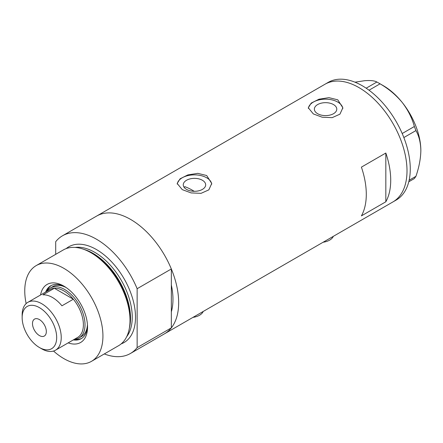 <?xml version="1.0" encoding="UTF-8"?>
<svg xmlns="http://www.w3.org/2000/svg" width="443" height="443" viewBox="0 0 443 443"><rect width="100%" height="100%" fill="white"/><g stroke="black" fill="none" stroke-linecap="round" stroke-linejoin="round"><path stroke-width="0.66" d="M333.308 236.352A13.822 7.98 180 0 1 323.113 242.238M203.176 311.484A13.822 7.98 180 0 1 192.982 317.371M194.2 191.298A59.888 34.576 60 0 0 192.511 190.285A59.888 34.576 60 0 0 184.831 186.664L184.155 187.367M202.39 180.257A11.208 6.468 -0 0 0 190.174 178.856A11.208 6.468 -0 0 0 183.258 184.831A11.208 6.468 -0 0 0 186.542 189.405A11.208 6.468 -0 0 0 198.752 190.811A11.208 6.468 -0 0 0 205.668 184.831A11.208 6.468 -0 0 0 202.39 180.257M333.496 104.565A11.208 6.468 -0 0 0 321.286 103.158A11.208 6.468 -0 0 0 314.369 109.139A11.208 6.468 -0 0 0 317.648 113.713A11.208 6.468 -0 0 0 329.863 115.114A11.208 6.468 -0 0 0 336.78 109.139A11.208 6.468 -0 0 0 333.496 104.565M337.787 99.83L328.927 97.654L318.982 99.21L311.207 103.092L308.3 107.782L313.356 113.934L322.211 117.218L332.167 117.65L339.942 114.167L342.849 107.782L337.787 99.83M342.816 108.518A17.277 9.973 -0 0 0 337.787 102.084A17.277 9.973 -0 0 0 319.564 99.786A17.277 9.973 -0 0 0 308.345 108.391M206.682 175.522L197.816 173.351L187.871 174.907L180.096 178.789L177.189 183.48L182.25 189.626L191.105 192.915L201.056 193.342L208.836 189.864L211.737 183.48L206.682 175.522M211.704 184.21A17.277 9.973 -0 0 0 206.682 177.781A17.277 9.973 -0 0 0 188.452 175.483A17.277 9.973 -0 0 0 177.239 184.089M361.405 167.133A67.945 39.228 60 0 1 361.405 215.885L385.831 201.781A67.945 39.228 -120 0 0 385.831 153.029L361.405 167.133M62.446 235.814A67.945 39.228 -120 0 1 96.419 239.181A67.945 39.228 -120 0 1 137.136 288.714L171.336 268.967A67.945 39.228 -120 0 0 130.619 219.435A67.945 39.228 60 0 1 175.007 279.311A67.945 39.228 60 0 1 164.591 333.756A67.945 39.228 -120 0 0 171.336 327.875L137.136 347.622A67.945 39.228 -120 0 1 130.392 353.503L392.935 201.925A67.945 39.228 -120 0 0 407.006 170.821A67.945 39.228 -120 0 0 377.347 102.444A67.945 39.228 -120 0 0 324.985 84.236A67.945 39.228 60 0 1 358.963 87.603A67.945 39.228 60 0 1 403.351 147.48A67.945 39.228 60 0 1 392.935 201.925L396.192 200.048A67.945 39.228 -120 0 0 410.262 168.944A67.945 39.228 -120 0 0 380.603 100.561A67.945 39.228 -120 0 0 328.246 82.359L96.646 216.068A67.945 39.228 60 0 1 130.619 219.435A67.945 39.228 -120 0 0 96.646 216.068L62.446 235.814A67.945 39.228 -120 0 0 55.702 241.701L55.702 254.337M171.336 268.967L171.336 311.85A59.888 34.576 -120 0 0 171.336 284.993A59.888 34.576 60 0 1 171.336 311.85L171.336 327.875M385.831 201.781L385.831 153.029M409.138 180.235L415.938 176.308L414.36 178.557L408.778 181.78M354.981 82.177L364.661 80.704C370.481 80.266 374.562 80.698 376.899 82.01L380.055 83.832C388.517 88.722 395.87 94.891 402.122 102.333C407.942 109.87 412.018 117.927 414.36 126.504L415.938 130.574C419.045 136.023 420.684 142.701 420.85 150.603C420.678 158.732 419.045 167.299 415.938 176.308M366.178 88.196L376.899 82.01M380.055 83.832L369.019 90.206M402.2 133.52L414.36 126.504M415.938 130.574L403.85 137.552M378.51 82.902L383.389 85.726A52.977 30.584 60 0 1 402.122 102.333A52.977 30.584 60 0 1 420.85 150.603M40.551 294.999A33.513 19.348 60 0 1 63.842 286.1L63.842 286.1A33.513 19.348 60 0 1 87.542 327.15A33.513 19.348 60 0 1 68.189 342.876M64.927 286.759A30.517 17.62 -120 0 0 50.701 285.813A30.517 17.62 -120 0 0 45.673 292.042M66.09 287.524A28.789 16.624 -120 0 0 52.706 286.654L50.264 288.061A28.789 16.624 60 0 1 64.656 289.489A28.789 16.624 60 0 1 83.467 314.857A28.789 16.624 60 0 1 79.053 337.931A28.789 16.624 60 0 1 74.446 339.26A30.517 17.62 -120 0 0 81.778 338.325M51.283 285.502A30.517 17.62 -120 0 0 46.814 291.378A28.789 16.624 60 0 1 50.264 288.061M82.691 248.955L84.242 249.47A53.83 31.076 60 0 1 92.26 253.108A53.83 31.076 60 0 1 129.467 327.798L129.134 329.398A55.281 31.918 -120 0 0 90.92 252.698A55.281 31.918 -120 0 0 82.691 248.955A55.281 31.918 -120 0 0 63.283 249.957L36.204 265.595A55.281 31.918 -120 0 0 26.143 303.61M53.531 351.044A55.281 31.918 -120 0 0 63.842 358.603A55.281 31.918 -120 0 0 91.485 361.338L118.563 345.706A55.281 31.918 -120 0 0 129.134 329.398M91.485 361.338A55.281 31.918 -120 0 0 99.957 317.044A55.281 31.918 -120 0 0 63.842 268.331A55.281 31.918 -120 0 0 36.204 265.595M104.304 353.94A67.945 39.228 -120 0 0 130.392 353.503M137.136 288.714L137.136 347.622M73.311 339.914A30.517 17.62 -120 0 0 81.219 338.673A30.517 17.62 -120 0 0 87.515 325.882M79.053 337.931L81.495 336.519A28.789 16.624 -120 0 0 87.437 324.492M41.692 348.824L39.416 347.506A24.415 14.098 -120 0 0 56.676 337.538A24.415 14.098 -120 0 0 39.416 307.636A24.415 14.098 -120 0 0 22.15 317.603A24.415 14.098 -120 0 0 39.416 347.506L41.692 348.824A27.638 15.959 60 0 0 55.513 350.191L77.663 337.405A27.638 15.959 -120 0 0 73.339 299.224A27.638 15.959 -120 0 0 63.842 290.896A27.638 15.959 -120 0 0 54.351 288.26A27.638 15.959 -120 0 0 50.026 289.528L27.876 302.32A27.638 15.959 60 0 1 41.692 303.688A27.638 15.959 60 0 1 59.75 328.041A27.638 15.959 60 0 1 55.513 350.191M39.416 319.58A9.79 5.654 -120 0 0 34.521 319.093A9.79 5.654 -120 0 0 33.02 326.94A9.79 5.654 -120 0 0 39.416 335.561A9.79 5.654 -120 0 0 44.311 336.049A9.79 5.654 -120 0 0 45.806 328.202A9.79 5.654 -120 0 0 39.416 319.58M61.937 305.803L73.339 299.224L54.351 288.26L42.949 294.839A27.638 15.959 -120 0 1 52.446 297.48A27.638 15.959 -120 0 1 61.937 305.803M22.15 317.603L22.15 314.973A27.638 15.959 60 0 1 27.876 302.32M84.702 249.619A52.977 30.584 60 0 1 93.047 253.352A52.977 30.584 60 0 1 129.566 327.327M66.168 248.612A55.281 31.918 60 0 1 96.419 249.525A55.281 31.918 60 0 1 133.232 300.736A55.281 31.918 60 0 1 121.172 343.884M126.687 336.697A52.977 30.584 -120 0 0 127.49 293.388A52.977 30.584 -120 0 0 94.791 252.344A52.977 30.584 -120 0 0 75.149 247.427"/></g></svg>
